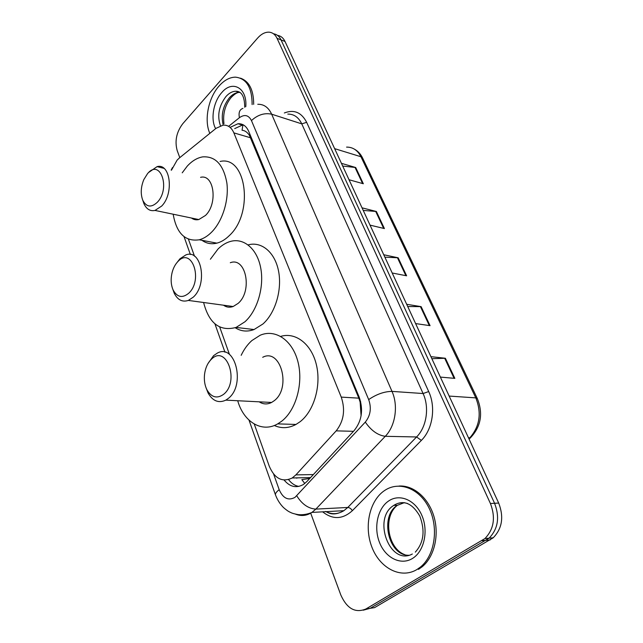 <?xml version="1.0" encoding="UTF-8"?>
<svg xmlns="http://www.w3.org/2000/svg" width="643" height="643" viewBox="0 0 643 643"><rect width="100%" height="100%" fill="white"/><g stroke="black" fill="none" stroke-linecap="round" stroke-linejoin="round"><path stroke-width="0.96" d="M254.25 424.026L269.256 466.191C274.665 478.697 282.325 482.628 292.227 477.974L295.893 474.888L336.176 430.866C343.82 421.125 345.516 409.872 341.24 397.109L233.867 132.876C231.472 127.418 227.887 124.846 223.105 125.152L216.12 128.278L179.333 158.001L177.122 160.115L171.464 170.178M260.327 402.51L260.085 401.875M225.476 306.357L225.219 305.441M194.21 219.44L194.025 218.556M296.809 478.199L296.246 477.894M361.085 415.844L360.136 402.084L358.834 398.162L249.355 135.231C247.225 132.128 244.79 130.473 242.049 130.272L242.974 124.686M304.79 483.496L301.832 479.646L309.42 478.488M188.447 239.228L194.491 256.195M219.705 327.022L229.398 354.237M179.791 157.631L177.203 150.607C174.607 141.106 176.447 132.169 182.716 123.786L257.618 38.082C261.299 33.975 265.133 32.005 269.104 32.174C272.592 32.496 275.236 34.545 277.045 38.315L490.424 503.517C495.761 517.527 493.928 529.213 484.918 538.577L365.891 608.985C355.33 613.342 346.971 608.688 340.83 595.016L310.698 513.178M277.045 38.315L281.047 39.898C279.319 36.297 276.811 34.272 273.516 33.806C276.811 34.272 279.319 36.297 281.047 39.898L494.571 503.284C499.916 517.221 498.084 528.851 489.098 538.175L370.239 608.302L363.263 610.191M284.142 480.08C289.872 486.912 296.254 488.407 303.303 484.557L306.824 481.599L354.156 430.577C361.84 420.924 363.512 409.768 359.18 397.109L248.712 131.389C246.317 126.036 242.732 123.488 237.974 123.745L230.29 127.298M298.85 486.405C294.896 485.714 291.472 483.448 288.57 479.63M234.703 128.608L242.395 125.088L243.641 125.055M277.511 35.389C280.798 35.863 283.298 37.889 285.026 41.474L281.047 39.898L494.571 503.284C499.916 517.221 498.084 528.851 489.098 538.175L370.239 608.302L365.891 608.985M285.026 41.474L498.687 503.059C504.024 516.924 502.207 528.498 493.229 537.773L374.556 607.627L370.239 608.302M430.923 356.664L445.39 358.255L454.842 378.373L440.375 377.087M362.025 207.826L376.38 211.491L384.41 228.57L370.038 225.13M341.425 163.322L355.716 167.526L363.335 183.753L349.028 179.735M406.673 304.284L421.125 306.647L430.063 325.663L415.611 323.582M383.75 254.749L398.154 257.795L406.625 275.807L392.198 273.002M384.868 257.168L398.154 257.795M407.71 306.526L421.125 306.647M342.687 166.047L355.716 167.526M363.223 210.414L376.38 211.491M431.863 358.698L445.39 358.255M209.827 133.358C203.911 120.41 208.276 97.945 219.07 85.993C224.262 80.182 229.728 77.24 235.483 77.152C246.518 78.422 252.064 87.569 252.128 104.576M240.482 78.165C249.243 81.307 253.647 90.036 253.68 104.351M188.793 293.176C182.419 298.416 177.195 297.355 173.12 289.985C170.869 284.72 170.564 278.789 172.203 272.182C173.401 267.809 175.29 264.281 177.87 261.588C191.566 246.301 203.526 279.633 188.793 293.176M177.018 262.529L179.968 258.775L185.851 254.933C201.388 248.439 208.002 284.134 193.294 297.13L188.351 300.426C182.323 302.363 177.613 299.951 174.213 293.184L172.846 289.358M223.467 305.2C226.44 307.298 229.664 307.732 233.152 306.518L238.119 303.383C252.844 290.982 245.931 256.613 230.298 262.722M226.151 306.631L225.822 305.521M210.382 259.233L217.977 249.066C221.859 245.232 226.014 242.684 230.459 241.43C243.777 237.637 257.104 248.728 260.696 267.866C264.386 286.947 257.393 310.641 244.935 321.781L236.094 327.432C219.842 331.748 209.015 323.437 203.606 302.507M248.166 244.87C261.508 241.181 274.882 252.152 278.54 271C282.285 289.776 275.341 313.069 262.907 324L254.057 329.537C247.322 332.013 241.045 331.418 235.225 327.753M157.358 202.232C151.314 207.85 146.459 207.207 142.794 200.303C140.447 194.017 140.785 187.121 143.807 179.622L147.496 173.706C160.147 158.138 170.934 188.19 157.358 202.232M148.911 172.284L157.077 166.641C170.403 162.759 174.197 193.591 161.666 206.081L154.995 210.43C150.157 211.426 146.467 209.168 143.928 203.662L142.891 200.592M191.461 218.025C193.656 219.641 196.107 220.155 198.8 219.552L205.511 215.429C218.081 203.518 214.031 173.755 200.568 177.339M194.773 219.593L194.572 218.676M182.218 172.822L187.242 166.143C192.064 160.895 197.224 157.8 202.722 156.876C215.501 156.048 223.555 164.769 226.875 183.03C229.069 200.206 222.518 221.176 211.684 232.083C207.721 236.069 203.574 238.633 199.258 239.791C185.208 241.832 176.512 233.313 173.176 214.215M220.091 161.465C246.285 155.156 254.202 213.01 229.31 235.603C225.347 239.509 221.192 242.025 216.86 243.142C211.386 244.453 206.419 243.512 201.966 240.305M223.724 394.239C217.157 398.957 211.587 397.535 207.03 389.979C204.884 385.72 204.024 380.809 204.45 375.271C205.173 368.31 207.544 362.917 211.571 359.075C226.457 344.238 239.799 381.42 223.724 394.239M207.994 363.56L213.613 355.627L217.31 353.12C235.121 342.92 245.931 384.835 228.442 398.322L225.83 400.139C218.644 403.442 212.737 401.087 208.115 393.074L206.106 387.946M259.201 401.827C263.156 404.391 267.287 404.6 271.595 402.454L274.207 400.726C291.665 387.833 280.533 347.606 262.698 357.307M261.154 402.912L260.753 401.907M241.173 355.322C244.019 349.318 247.595 344.391 251.895 340.549L260.182 335.244C275.156 328.75 292.187 339.858 297.83 361.342C303.609 382.738 296.238 409.912 281.779 421.141L277.712 423.882C261.797 433.181 243.56 421.8 237.717 400.742M280.718 336.393C295.523 331.86 311.461 343.892 316.388 364.758C321.436 385.543 314.049 411.038 300.056 421.752L295.989 424.444C288.651 428.334 281.425 428.68 274.32 425.497M416.865 569.577C400.782 579.239 379.941 568.187 371.976 547.338C363.785 526.609 369.5 500.592 384.546 490.553L384.852 490.352C399.19 480.739 419.517 488.294 429.106 508.179C438.864 527.927 434.845 555.423 420.498 567.013L416.865 569.577M399.022 486.044C413.336 485.039 428.375 497.658 433.896 516.361C439.49 535.032 434.371 556.822 422.113 566.813L418.48 569.376M250.039 134.58L249.355 135.231M360.667 401.706L360.136 402.084M250.714 137.827L233.867 132.876M358.834 398.162L341.24 397.109M353.473 431.308L336.176 430.866M313.342 474.574L295.893 474.888M273.621 474.084L279.199 489.709C283.049 498.405 288.329 500.953 295.016 497.352L365.304 422.097C370.505 415.587 371.63 408.088 368.68 399.584L251.461 120.587C248.608 115.073 244.597 114.108 239.421 117.685L228.611 126.333M257.771 104.287C263.895 104.134 268.525 107.437 271.659 114.189L392.005 391.394C398.483 405.693 395.429 426.036 385.27 436.308L315.858 509.111L311.927 512.423C306.582 515.823 301.101 516.385 295.475 514.127M325.503 511.442C331.716 514.625 337.84 514.368 343.876 510.679L347.783 507.464L315.858 509.111C308.335 508.621 301.969 504.184 296.761 495.809M284.343 112.967C294.028 109.238 301.463 112.356 306.655 122.323L428.688 391.555C436.042 407.107 432.723 429.259 421.374 440.391L352.372 510.679C342.655 519.431 332.752 519.817 322.649 511.836M481.953 540.715L490.279 539.895M490.424 503.517L498.687 503.059M328.147 512.575L326.966 511.603M251.461 120.587C257.722 114.8 264.458 112.67 271.659 114.189L301.776 123.874C298.593 117.275 293.939 114.012 287.799 114.092M365.304 422.097C371.148 430.561 377.803 435.295 385.27 436.308L416.584 436.967C426.639 427.04 429.58 407.373 423.086 393.532L301.776 123.874L306.655 122.323M352.372 510.679C351.062 508.653 349.535 507.576 347.783 507.464L416.584 436.967L421.374 440.391M368.68 399.584C376.597 394.199 384.377 391.474 392.005 391.394L423.086 393.532L428.688 391.555M239.421 117.685C238.416 112.638 239.59 109.535 242.933 108.378M249.018 420.144L275.485 494.893C275.188 493.511 276.426 491.791 279.199 489.709M334.641 148.646L360.948 156.739L362.628 158.082L477.347 398.612L475.804 397.88L360.948 156.739C357.645 150.269 352.854 147.062 346.577 147.11M471.858 435.576L470.507 437.738L469.84 437.795C479.791 426.309 481.776 412.999 475.804 397.88L449.16 396.072M468.9 438.719L469.84 437.795L468.466 437.762M405.878 275.662L397.438 257.714M383.67 228.394L375.673 211.378M362.596 183.544L355.008 167.389M429.315 325.559L420.409 306.59M454.095 378.309L444.667 358.239M220.461 125.763C216.996 115.764 218.837 106.007 225.99 96.506C229.093 93.082 232.348 91.33 235.764 91.234L239.799 92.254M215.654 128.656C210.382 119.502 213.388 101.731 221.763 92.584C232.356 79.644 247.426 87.898 245.779 106.714M223.065 124.396C220.935 114.759 223.073 105.838 229.495 97.64C232.597 94.24 235.86 92.488 239.276 92.399L240.04 92.431M412.332 554.017C389.827 566.218 372.152 518.467 393.604 505.527L393.878 505.342C398.162 502.609 402.751 502.006 407.638 503.541M412.348 558.534C400.734 565.655 385.454 557.827 379.539 542.539C373.446 527.348 377.682 508.147 388.774 500.889C399.761 493.406 415.41 499.973 421.953 515.63C428.672 531.174 424.058 551.638 412.348 558.534M408.9 555.263C388.316 555.962 379.466 516.007 397.334 505.326L404.415 502.625M310.537 477.596L292.227 477.974M172.477 167.558L171.151 170.106M484.918 538.577L493.229 537.773M275.485 494.893C277.334 499.82 280.018 504.056 283.531 507.584C286.432 510.108 288.699 511.683 290.331 512.302C291.89 513.21 294.494 513.974 298.143 514.609C302.813 515.059 307.41 514.328 311.927 512.423L343.876 510.679C336.956 514.641 331.073 514.963 326.242 511.643M184.059 236.688L190.376 254.524M214.931 323.863L224.978 352.251M242.395 125.088L237.974 123.745M477.347 398.612C483.287 413.497 481.004 426.534 470.507 437.738L469.093 439.129M354.293 149.088C357.894 151.025 360.667 154.023 362.628 158.082M244.718 107.277C244.645 96.538 241.664 91.193 235.764 91.234L239.276 92.399C237.267 92.295 234.51 94.047 230.99 97.672C225.066 105.211 222.727 113.883 223.973 123.673M173.12 289.985L174.213 293.184M188.351 300.426L233.152 306.518M236.094 327.432L254.057 329.537M142.794 200.303L143.928 203.662M154.995 210.43L198.8 219.552M199.258 239.791L216.86 243.142M157.077 166.641L163.909 168.321M207.03 389.979L208.115 393.074M225.83 400.139L271.595 402.454M277.712 423.882L295.989 424.444M404.704 554.628C387.616 548.407 382.698 516.546 397.334 505.326L393.837 505.342C403.531 499.523 412.171 503.083 419.766 516.032C425.28 530.579 423.801 542.612 415.322 552.12M420.498 567.013L422.113 566.813"/></g></svg>
